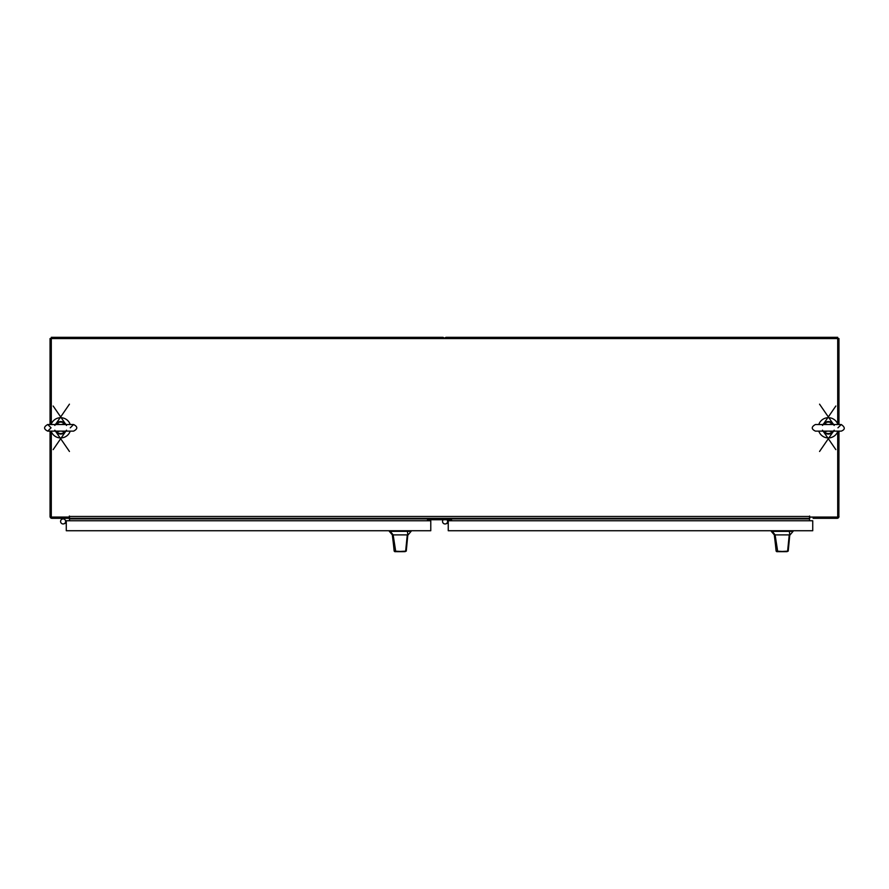 <?xml version="1.0" encoding="UTF-8"?>
<svg xmlns="http://www.w3.org/2000/svg" width="889" height="889" viewBox="0 0 889 889"><rect width="100%" height="100%" fill="white"/><g stroke="black" fill="none" stroke-linecap="round" stroke-linejoin="round"><path stroke-width="1.33" d="M837.705 424.031L837.705 337.32L446.356 337.32A1.845 1.845 0 0 0 444.6 338.565M829.937 518.32L837.705 518.22M61.986 518.32L51.295 518.22M51.295 431.61L51.295 517.076L69.542 517.076L69.398 516.02L69.542 520.754M809.479 520.754L809.623 516.02L809.479 517.076L837.705 517.076L837.705 431.61M838.96 516.32L838.96 516.476A1.845 1.845 0 0 1 837.105 518.32L813.091 518.32M64.241 518.32L69.242 518.32L69.242 517.076M838.96 424.509L838.96 338.565L51.295 338.565L51.295 424.031M50.151 517.076L50.051 516.476A1.845 1.845 0 0 0 51.895 518.32L809.779 518.32L809.479 517.076M427.509 520.754L427.509 519.232L451.512 519.232L451.512 520.754M63.886 518.32L65.008 519.754M838.96 431.132L838.86 517.076M50.051 431.132L50.051 516.32M50.051 424.509L50.051 338.565L51.295 338.565L51.295 337.32L442.655 337.32A1.845 1.845 0 0 1 444.4 338.565M70.22 424.509A10.101 10.101 0 0 0 51.118 424.509M51.118 431.132A10.101 10.101 0 0 0 70.22 431.132M837.894 424.509A10.101 10.101 0 0 0 818.791 424.509M818.791 431.132A10.101 10.101 0 0 0 837.894 431.132M406.829 545.213L407.829 534.889L406.262 551.124L395.761 551.669L393.149 534.889L390.315 531.344L389.338 531.344L392.327 534.889L407.273 534.889L405.64 551.224L406.262 551.124M396.783 551.669L394.171 551.136L392.471 534.889M403.15 534.889L404.873 534.889M394.171 551.136L405.117 551.669M407.829 534.889L407.395 531.344L390.315 531.344M408.107 534.889L411.096 531.344L407.395 531.344M394.76 551.669L395.761 551.669M396.716 551.669L403.706 551.669M788.799 545.224L789.788 534.9L788.221 551.136L777.731 551.68L775.119 534.9L772.285 531.355L771.296 531.355L774.297 534.9L789.243 534.9L787.598 551.236L788.221 551.136M778.964 551.68L776.13 551.147L774.441 534.9M785.109 534.9L786.843 534.9M783.353 551.68L782.498 551.68M781.031 551.68L780.175 551.68M776.13 551.147L787.087 551.68M789.788 534.9L789.354 531.355L772.285 531.355M790.065 534.9L793.066 531.355L789.354 531.355M776.73 551.68L777.731 551.68M778.686 551.68L785.676 551.68M64.119 523.743A2.523 2.523 0 0 1 60.585 521.432A2.523 2.523 0 0 1 65.286 520.154M63.975 523.799L66.286 522.965M66.286 521.61L65.197 520.021M65.508 522.21A2.523 2.523 0 0 1 62.33 523.832A2.523 2.523 0 0 1 60.719 520.654A2.523 2.523 0 0 1 63.897 519.032A2.523 2.523 0 0 1 65.508 522.21A2.523 2.523 0 0 1 62.33 523.832A2.523 2.523 0 0 1 60.719 520.654A2.523 2.523 0 0 1 63.897 519.032A2.523 2.523 0 0 1 65.508 522.21M443.189 519.765L443.2 519.743A2.523 2.523 0 0 0 446.089 523.754M427.976 519.743A0.6 0.6 0 0 0 427.509 519.976A0.6 0.6 0 0 1 427.976 519.743A0.6 0.6 0 0 0 427.509 519.976A0.6 0.6 0 0 1 427.976 519.743A0.6 0.6 0 0 0 427.509 519.976A0.6 0.6 0 0 1 427.976 519.743L451.045 519.743A0.6 0.6 0 0 1 451.512 519.976A0.6 0.6 0 0 0 451.045 519.743M448.245 522.976L445.934 523.81A2.523 2.523 0 0 0 447.167 520.032L448.245 521.61M447.478 522.221A2.523 2.523 0 0 1 444.3 523.843A2.523 2.523 0 0 1 443.211 519.743A2.523 2.523 0 0 0 444.3 523.843A2.523 2.523 0 0 0 446.945 519.743A2.523 2.523 0 0 1 447.478 522.221M61.219 519.754L62.341 518.32M65.564 431.054L65.019 432.298L65.964 431.132A6.245 6.245 0 0 1 56.318 432.298L55.507 431.132M55.374 431.132L56.318 432.298A6.245 6.245 0 0 1 55.374 431.132A6.245 6.245 0 0 0 65.964 431.132M61.574 424.509L65.019 423.342A6.245 6.245 0 0 1 65.964 424.509L65.019 423.342A6.245 6.245 0 0 0 56.318 423.342L55.374 424.509A6.245 6.245 0 0 1 56.318 423.342L59.763 424.509M59.763 431.132L56.663 431.932L56.051 431.132M56.351 432.143L56.663 431.932A5.734 5.734 0 0 0 64.664 431.932L61.574 431.132M56.24 424.442L56.663 423.709A5.734 5.734 0 0 1 64.664 423.709L65.286 424.509M56.351 423.497L55.507 424.509M64.986 432.143L65.83 431.132M64.986 423.497L65.83 424.509M833.237 431.054L832.693 432.298L833.638 431.132A6.245 6.245 0 0 1 823.992 432.298L823.181 431.132M823.047 431.132L823.992 432.298A6.245 6.245 0 0 1 823.047 431.132A6.245 6.245 0 0 0 833.638 431.132M829.248 424.509L832.693 423.342A6.245 6.245 0 0 1 833.638 424.509L832.693 423.342A6.245 6.245 0 0 0 823.992 423.342L823.047 424.509A6.245 6.245 0 0 1 823.992 423.342L827.437 424.509M827.437 431.132L824.336 431.932L823.725 431.132M824.025 432.143L824.336 431.932A5.734 5.734 0 0 0 832.337 431.932L829.248 431.132M823.914 424.442L824.336 423.709A5.734 5.734 0 0 1 832.337 423.709L832.96 424.509M824.025 423.497L823.181 424.509M832.66 432.143L833.504 431.132M832.66 423.497L833.504 424.509M66.286 530.733L66.286 520.754L430.776 520.754L430.776 530.733L66.286 530.733M448.245 530.733L448.245 520.754L812.735 520.754L812.735 530.733L448.245 530.733M69.242 516.476L809.479 516.476M809.479 518.92L69.542 518.92M409.196 531.344L409.196 530.733M391.238 530.733L391.238 531.344M409.962 531.344L409.962 530.733M390.46 531.344L390.46 530.733M791.154 531.355L791.154 530.733M773.208 530.733L773.208 531.355M791.932 531.355L791.932 530.733M772.43 531.355L772.43 530.733M65.964 424.509A6.245 6.245 0 0 0 55.374 424.509M833.638 424.509A6.245 6.245 0 0 0 823.047 424.509M393.416 543.924L392.327 534.889M411.096 531.344L411.096 530.733M389.326 531.344L389.326 530.733M775.375 543.935L774.297 534.9M793.066 531.355L793.066 530.733M771.296 531.355L771.296 530.733M47.75 431.132L73.576 431.132C77.843 428.92 77.843 426.72 73.576 424.509L47.75 424.509C43.539 426.876 43.539 429.076 47.75 431.132L51.062 427.82L47.75 424.509L55.996 424.598M64.53 424.509L73.576 424.509L70.275 427.82M54.818 430.198L69.442 451.468M66.508 430.198L53.173 449.623M66.508 425.442L53.173 406.029M54.818 425.442L69.442 404.173M815.424 431.132L841.25 431.132C845.272 429.531 845.272 427.32 841.25 424.509L815.424 424.509C811.213 426.876 811.213 429.076 815.424 431.132M832.204 424.509L841.25 424.509L837.949 427.82M823.67 424.598L815.424 424.509M822.492 430.198L835.838 449.623M834.182 430.198L819.558 451.468M834.182 425.442L819.558 404.173M822.492 425.442L835.838 406.017"/></g></svg>

